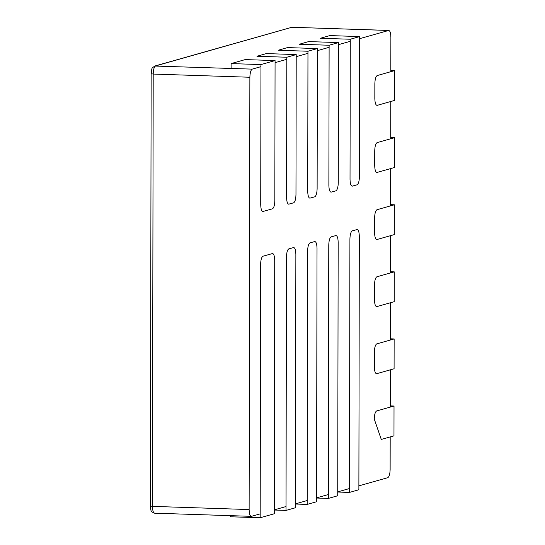 <?xml version="1.0" encoding="UTF-8"?>
<svg xmlns="http://www.w3.org/2000/svg" width="545" height="545" viewBox="0 0 545 545"><rect width="100%" height="100%" fill="white"/><g stroke="black" fill="none" stroke-linecap="round" stroke-linejoin="round"><path stroke-width="0.82" d="M260.183 513.867L251.463 516.34C250.046 516.272 249.263 514.01 249.126 509.555L249.876 77.247C250.032 72.71 250.823 70.005 252.24 69.126L260.96 66.654M275.062 62.655L286.813 59.323M296.214 56.653L307.966 53.321M317.36 50.651L329.112 47.32M338.513 44.656L350.265 41.325M359.666 38.654L388.783 30.431L291.868 27.277L388.544 30.465C389.961 30.534 390.745 32.795 390.881 37.251L390.826 71.688M390.772 101.506L390.704 138.771M390.656 168.589L390.588 205.853M390.54 235.672L390.472 272.936M390.418 302.754L390.356 340.019M390.302 369.837L390.24 407.101M390.186 436.913L390.131 469.558C389.975 474.096 389.185 476.8 387.768 477.679L358.882 485.868M349.481 488.538L337.736 491.869M328.335 494.533L316.584 497.871M307.182 500.535L295.431 503.866M286.03 506.537L274.278 509.868M251.463 516.34L154.548 513.186C150.692 511.496 150.938 511.544 150.393 506.101L151.149 73.793C152.171 66.749 151.306 68.847 154.739 66.047L252.24 69.126M381.282 439.44L393.974 435.843L394.021 406.025L376.629 410.964C375.212 411.836 374.429 414.541 374.272 419.085L381.282 439.44M390.24 405.902L394.021 406.025M374.388 352.002L374.361 366.908C374.504 371.356 375.28 373.618 376.697 373.693L394.09 368.761L394.137 338.949L376.752 343.881C375.328 344.753 374.544 347.465 374.388 352.002M390.356 338.82L394.137 338.949M374.504 284.919L374.476 299.825C374.619 304.274 375.396 306.542 376.813 306.61L394.205 301.678L394.26 271.866L376.868 276.799C375.451 277.671 374.66 280.382 374.504 284.919M390.472 271.737L394.26 271.866M374.619 217.837L374.592 232.742C374.735 237.198 375.512 239.459 376.929 239.528L394.321 234.595L394.376 204.784L376.983 209.716C375.566 210.588 374.776 213.299 374.619 217.837M390.588 204.654L394.376 204.784M374.735 150.754L374.708 165.66C374.851 170.115 375.634 172.377 377.051 172.445L394.437 167.513L394.491 137.701L377.099 142.633C375.682 143.505 374.892 146.217 374.735 150.754M390.711 137.572L394.491 137.701M374.851 83.671L374.831 98.577C374.967 103.032 375.75 105.294 377.167 105.362L394.553 100.43L394.607 70.618L377.215 75.551C375.798 76.429 375.014 79.134 374.851 83.671M390.826 70.496L394.607 70.618M359.666 36.576L329.814 35.589L320.412 38.259L350.272 39.24L359.666 36.576L359.421 176.703C359.264 181.24 358.481 183.944 357.064 184.823L352.125 186.186M352.363 186.152C350.946 186.083 350.163 183.822 350.026 179.366L350.272 39.24M338.52 42.571L308.661 41.59L299.26 44.254L329.119 45.242L338.52 42.571L338.275 182.698C338.118 187.242 337.328 189.946 335.911 190.818L330.978 192.181M331.21 192.153C329.793 192.085 329.017 189.817 328.873 185.368L329.119 45.242M317.367 48.573L287.508 47.592L278.113 50.256L307.966 51.237L317.367 48.573L317.122 188.699C316.965 193.237 316.175 195.948 314.758 196.82L309.826 198.182M310.057 198.155C308.64 198.08 307.864 195.819 307.721 191.37L307.966 51.237M296.214 54.575L266.362 53.587L256.961 56.258L286.813 57.239L296.214 54.575L295.969 194.701C295.812 199.238 295.029 201.943 293.605 202.822L288.673 204.184M288.911 204.157C287.494 204.082 286.711 201.82 286.568 197.365L286.813 57.239M231.1 68.432L231.107 63.588L260.966 64.576L275.068 60.57L274.823 200.703C274.666 205.24 273.876 207.945 272.459 208.824L262.826 211.515M263.058 211.487C261.641 211.412 260.864 209.151 260.721 204.702L260.966 64.576M231.107 63.588L245.209 59.589L275.068 60.57M272.377 253.541C273.794 253.616 274.578 255.878 274.714 260.326L274.271 513.751L260.176 517.75L260.619 264.332C260.776 259.788 261.559 257.083 262.976 256.211L272.616 253.514M230.317 515.686L230.317 516.769L260.176 517.75M293.53 247.539C294.947 247.614 295.724 249.876 295.867 254.331L295.424 507.749L286.023 510.42L286.466 256.995C286.622 252.458 287.413 249.753 288.83 248.874L293.762 247.512M274.278 510.031L286.023 510.42M314.683 241.544C316.1 241.612 316.877 243.874 317.02 248.329L316.577 501.747L307.176 504.418L307.618 250.993C307.775 246.456 308.565 243.751 309.982 242.872L314.915 241.51M295.431 504.03L307.176 504.418M335.829 235.542C337.246 235.617 338.029 237.879 338.166 242.327L337.73 495.752L328.328 498.416L328.771 244.998C328.928 240.461 329.711 237.749 331.135 236.877L336.067 235.515M316.584 498.028L328.328 498.416M356.982 229.54C358.399 229.615 359.175 231.877 359.319 236.332L358.876 489.751L349.474 492.421L349.917 238.996C350.074 234.459 350.864 231.754 352.281 230.876L357.213 229.513M337.736 492.033L349.474 492.421M154.787 513.158C153.37 513.083 152.586 510.822 152.443 506.373L249.126 509.555M150.543 506.012L152.443 506.373L153.2 74.066L249.876 77.247M151.299 73.704L153.2 74.066C153.356 69.528 154.146 66.824 155.563 65.945L291.868 27.277L154.739 66.047M291.05 27.379L292.1 27.25"/></g></svg>
